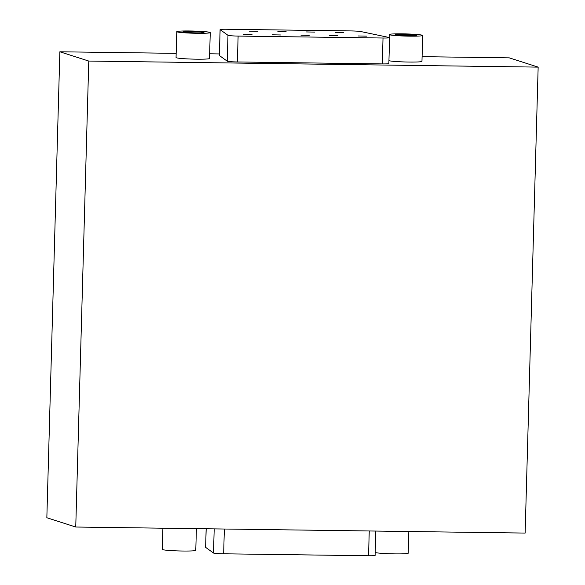 <?xml version="1.0" encoding="UTF-8"?>
<svg xmlns="http://www.w3.org/2000/svg" width="585" height="585" viewBox="0 0 585 585"><rect width="100%" height="100%" fill="white"/><g stroke="black" fill="none" stroke-linecap="round" stroke-linejoin="round"><path stroke-width="0.88" d="M206.147 528.774L205.627 547.326A8.373 0.541 1.6 0 0 205.664 547.377L213.518 553.037A8.373 0.541 1.6 0 0 213.679 553.103A8.373 0.541 1.6 0 0 223.66 553.798L368.557 555.75A8.373 0.541 1.6 0 0 375.124 555.406L375.804 531.063M389.383 37.557A8.373 0.541 -178.4 0 1 389.581 37.674A8.373 0.541 -178.4 0 1 383.021 38.025L382.297 63.911L237.393 61.959A8.373 0.541 -178.4 0 1 227.419 61.264A8.373 0.541 -178.4 0 1 227.258 61.191L219.404 55.538A8.373 0.541 -178.4 0 1 219.368 55.48L220.092 29.594A8.373 0.541 -178.4 0 1 226.651 29.25L351.132 30.932A8.373 0.541 -178.4 0 1 360.821 31.546L389.098 37.484A8.373 0.541 -178.4 0 1 389.383 37.557M389.581 37.674L388.857 63.56A8.373 0.541 -178.4 0 1 382.297 63.911M383.021 38.025L238.117 36.073A8.373 0.541 -178.4 0 1 228.143 35.378A8.373 0.541 -178.4 0 1 227.982 35.305L227.258 61.191M252.04 34.588L243.769 34.42L252.04 34.588M280.639 34.976L272.369 34.807L280.639 34.976M309.238 35.363L300.968 35.188L309.238 35.363M337.83 35.751L329.567 35.575L337.83 35.751M366.429 36.131L358.159 35.963L366.429 36.131M257.546 31.334L249.276 31.159L257.546 31.334M286.138 31.722L277.868 31.546L286.138 31.722M314.737 32.102L306.467 31.934L314.737 32.102M343.336 32.489L335.066 32.321L343.336 32.489M196.392 528.643L195.785 550.331A16.746 1.082 -178.4 0 1 180.853 550.99A16.746 1.082 -178.4 0 1 162.71 549.644A16.746 1.082 -178.4 0 1 162.316 549.395L162.908 528.189M177.167 31.912A16.746 1.082 1.6 0 0 195.317 33.265A16.746 1.082 1.6 0 0 210.249 32.599A16.746 1.082 1.6 0 0 209.854 32.358A16.746 1.082 1.6 0 0 191.712 31.005A16.746 1.082 1.6 0 0 176.78 31.67A16.746 1.082 1.6 0 0 177.167 31.912M210.249 32.599L209.525 58.485A16.746 1.082 -178.4 0 1 194.593 59.151A16.746 1.082 -178.4 0 1 176.451 57.798A16.746 1.082 -178.4 0 1 176.056 57.557L176.78 31.67M389.61 34.778A16.746 1.082 1.6 0 0 407.752 36.131A16.746 1.082 1.6 0 0 422.684 35.466A16.746 1.082 1.6 0 0 422.29 35.224A16.746 1.082 1.6 0 0 404.147 33.871A16.746 1.082 1.6 0 0 389.215 34.53A16.746 1.082 1.6 0 0 389.61 34.778M422.684 35.466L421.96 61.352A16.746 1.082 -178.4 0 1 407.153 62.017A16.746 1.082 -178.4 0 1 388.937 60.686M203.726 32.27A10.464 0.68 -178.4 0 1 203.946 32.467A10.464 0.68 -178.4 0 1 194.3 32.833A10.464 0.68 -178.4 0 1 183.302 31.999A10.464 0.68 -178.4 0 1 183.076 31.89A10.464 0.68 -178.4 0 1 192.048 31.422A10.464 0.68 -178.4 0 1 203.726 32.27M416.162 35.137A10.464 0.68 -178.4 0 1 416.388 35.334A10.464 0.68 -178.4 0 1 406.736 35.7A10.464 0.68 -178.4 0 1 395.738 34.866A10.464 0.68 -178.4 0 1 395.511 34.756A10.464 0.68 -178.4 0 1 404.484 34.288A10.464 0.68 -178.4 0 1 416.162 35.137M408.827 531.509L408.22 553.198A16.746 1.082 -178.4 0 1 393.412 553.856A16.746 1.082 -178.4 0 1 375.204 552.525M227.982 35.305L220.128 29.645A8.373 0.541 -178.4 0 1 220.092 29.594M525.14 533.074L538.156 67.121L88.766 61.059L75.75 527.019L525.14 533.074M75.75 527.019L46.844 517.74L59.86 51.787L176.173 53.352M209.657 53.805L219.412 53.937M422.092 56.672L509.25 57.849L538.156 67.121M88.766 61.059L59.86 51.787M369.252 530.975L368.557 555.75M224.347 529.023L223.66 553.798M238.117 36.073L237.393 61.959M220.128 29.645L219.404 55.538M206.183 528.774L205.664 547.377M214.198 528.884L213.518 553.037M389.127 37.491L389.215 34.53"/></g></svg>
